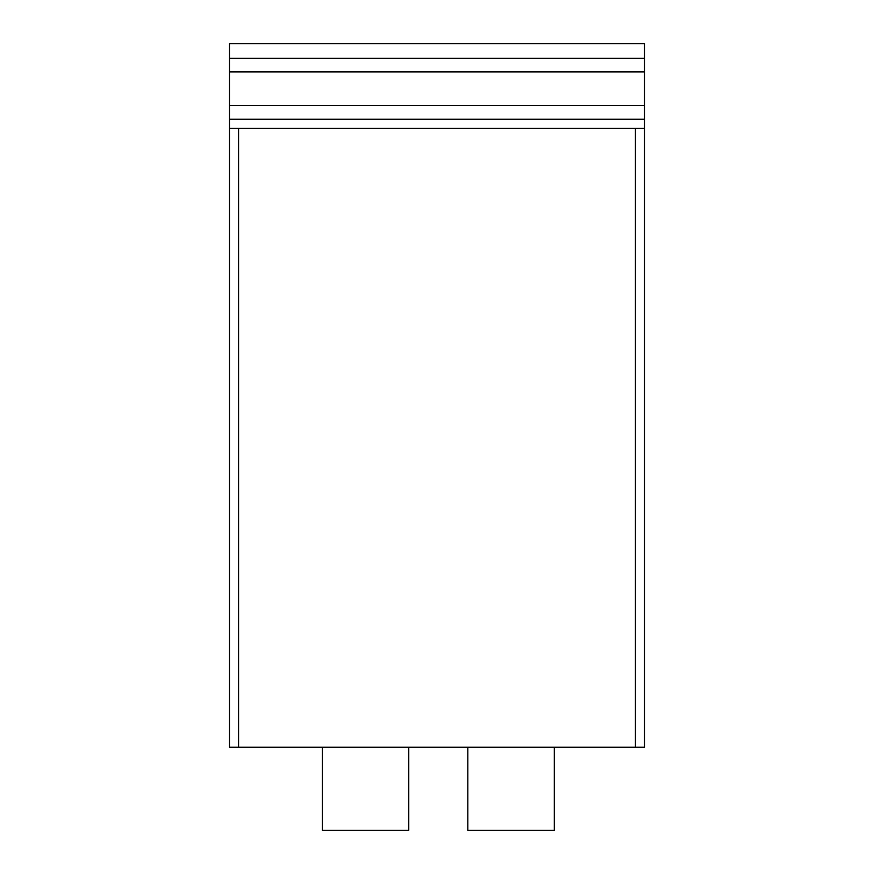 <?xml version="1.0" encoding="UTF-8"?>
<svg xmlns="http://www.w3.org/2000/svg" width="874" height="874" viewBox="0 0 874 874"><rect width="100%" height="100%" fill="white"/><g stroke="black" fill="none" stroke-linecap="round" stroke-linejoin="round"><path stroke-width="1.31" d="M229.48 128.347L644.52 128.347L644.52 43.7L229.48 43.7L229.48 747.248L635.409 747.248L635.409 128.347M644.52 128.347L644.52 747.248L635.409 747.248M322.309 747.248L322.309 830.3L408.77 830.3L408.77 747.248M467.83 747.248L467.83 830.3L554.302 830.3L554.302 747.248M644.52 119.246L229.48 119.246M644.52 105.59L229.48 105.59M644.52 71.919L229.48 71.919M644.52 58.263L229.48 58.263M238.591 128.347L238.591 747.248"/></g></svg>
